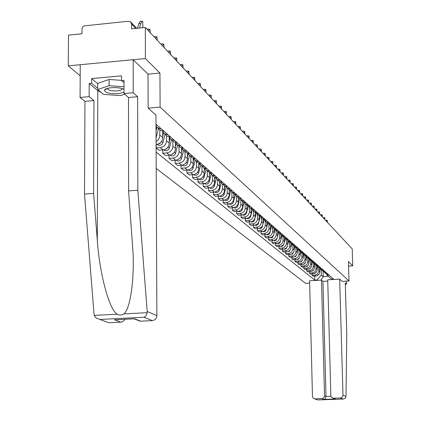 <?xml version="1.0" encoding="UTF-8"?>
<svg xmlns="http://www.w3.org/2000/svg" width="421" height="421" viewBox="0 0 421 421"><rect width="100%" height="100%" fill="white"/><g stroke="black" fill="none" stroke-linecap="round" stroke-linejoin="round"><path stroke-width="0.63" d="M156.202 168.4L305.593 283.344L309.656 283.123M148.013 74.164L159.938 73.07L145.413 58.551L68.281 65.839L80.19 75.806M68.281 65.839L68.502 35.122L81.948 33.78L82.053 28.318L82.648 27.023L84.032 25.902L128.468 21.234L130.568 21.845L131.562 24.018L131.573 28.828L145.319 27.46L352.209 248.879L352.719 265.835L348.435 261.546L349.014 280.981L160.112 107.129L159.938 73.07M145.413 58.551L145.319 27.46M348.567 266.072L352.719 265.835M156.002 125.248L157.238 125.326M161.243 128.815L157.78 127.895L156.007 126.158M159.364 129.273L160.69 130.421L164.132 131.336M168.011 134.715L164.595 133.804L162.338 131.136M156.038 132.747L156.059 126.237M166.106 135.115L167.416 136.246L170.81 137.157M159.938 129.768L159.617 137.357L158.249 139.751L156.075 141.435M174.562 140.43L171.2 139.53L168.989 136.941M156.091 144.487L156.523 144.45C160.322 143.766 162.401 141.482 162.764 137.599L162.732 131.905M172.642 140.777L173.931 141.898L177.273 142.793M166.49 135.446L166.521 140.809C166.163 144.656 164.101 146.918 160.333 147.597L156.212 147.924L158.991 150.192L163.085 149.871C166.832 149.197 168.879 146.95 169.231 143.124L169.195 137.367M180.914 145.966L177.599 145.077L175.441 142.572M156.196 144.477L156.212 147.924M178.972 146.271L180.246 147.371L183.545 148.26M172.842 140.951L172.878 146.24C172.531 150.029 170.5 152.26 166.784 152.923L162.722 153.239L165.416 155.444L169.452 155.128C173.147 154.47 175.162 152.255 175.51 148.487L175.468 142.63M187.077 151.334L183.803 150.455L181.693 148.024M162.701 149.902L162.722 153.239M185.114 151.592L186.371 152.681L189.624 153.56M179.004 146.292L179.041 151.507C178.704 155.244 176.704 157.438 173.042 158.091L169.037 158.401L171.647 160.538L175.631 160.233C179.272 159.585 181.262 157.401 181.598 153.686L181.551 147.981M193.05 156.544L189.818 155.67L187.755 153.312M169.016 155.165L169.037 158.401M191.076 156.759L192.313 157.833L195.523 158.701M184.987 151.481L185.03 156.617C184.698 160.301 182.725 162.464 179.114 163.106L175.162 163.406L177.699 165.479L181.63 165.185C185.219 164.548 187.182 162.401 187.508 158.738L187.461 153.212M198.844 161.596L195.66 160.733L193.639 158.443M175.141 160.269L175.162 163.406M196.86 161.775L198.08 162.832L201.249 163.69M190.792 156.517L190.839 161.58C190.518 165.216 188.571 167.347 185.008 167.974L181.114 168.268L183.577 170.284L187.45 169.995C190.997 169.368 192.929 167.253 193.25 163.637L193.197 158.285M204.474 166.505L201.333 165.653L199.354 163.427M181.088 165.221L181.114 168.268M202.48 166.642L203.685 167.69L206.806 168.537M196.439 161.406L196.486 166.406C196.17 169.989 194.255 172.089 190.739 172.705L186.892 172.989L189.287 174.947L193.113 174.668C196.607 174.052 198.512 171.968 198.828 168.405L198.775 163.206M209.942 171.273L206.843 170.426L204.906 168.263M186.866 170.037L186.892 172.989M207.937 171.373L209.126 172.405L212.21 173.247M201.922 166.158L201.975 171.089C201.664 174.626 199.775 176.694 196.302 177.299L192.508 177.578L194.839 179.483L198.612 179.209C202.064 178.604 203.943 176.546 204.248 173.036L204.196 167.974M215.257 175.904L212.195 175.068L210.3 172.963M192.481 174.71L192.508 177.578M213.242 175.973L214.415 176.988L217.462 177.825M207.253 170.784L207.311 175.646C207.006 179.135 205.143 181.177 201.717 181.772L197.97 182.04L200.238 183.893L203.959 183.624C207.369 183.035 209.221 181.004 209.521 177.536L209.463 172.626M220.42 180.404L217.399 179.578L215.541 177.53M197.944 179.257L197.97 182.04M218.399 180.441L219.562 181.451L222.562 182.272M212.437 175.278L212.494 180.077C212.2 183.519 210.358 185.535 206.979 186.119L203.28 186.382L205.485 188.182L209.163 187.919C212.526 187.34 214.352 185.34 214.647 181.914L214.589 177.099M225.445 184.782L222.462 183.966L220.641 181.972M203.254 183.677L203.28 186.382M223.414 184.793L224.561 185.787L227.529 186.603M217.483 179.651L217.546 184.387C217.252 187.787 215.436 189.771 212.1 190.345L208.453 190.602L210.595 192.355L214.226 192.102C217.546 191.529 219.352 189.555 219.641 186.177L219.578 181.462M230.334 189.045L227.387 188.234L225.598 186.292M208.421 187.971L208.453 190.602M228.298 189.024L229.429 190.008L232.36 190.813M222.399 183.924L222.456 188.587C222.172 191.939 220.383 193.897 217.089 194.46L213.484 194.718L215.568 196.423L219.157 196.17C222.435 195.612 224.214 193.665 224.498 190.329L224.435 185.677M235.086 193.192L232.181 192.386L230.429 190.497M213.452 192.155L213.484 194.718M233.05 193.144L234.171 194.113L237.065 194.912M227.177 188.092L227.24 192.671C226.961 195.981 225.193 197.917 221.941 198.47L218.378 198.717L220.415 200.38L223.956 200.133C227.193 199.586 228.95 197.66 229.229 194.37L229.161 189.776M239.717 197.228L236.844 196.433L235.129 194.591M218.346 196.228L218.378 198.717M237.676 197.154L238.786 198.112L241.643 198.901M231.834 192.15L231.903 196.654C231.629 199.922 229.882 201.827 226.666 202.375L223.151 202.617L225.135 204.232L228.629 203.996C231.829 203.454 233.566 201.559 233.839 198.307L233.771 193.765M244.233 201.159L241.391 200.375L239.707 198.575L237.902 205.816C237.039 207.869 235.618 208.5 233.639 207.716L233.634 207.711M223.119 200.191L223.151 202.617M242.186 201.064L243.28 202.012L246.101 202.79M236.376 196.097L236.444 200.533C236.17 203.759 234.45 205.643 231.276 206.179L227.798 206.416L229.729 207.99L233.187 207.758C236.349 207.227 238.06 205.353 238.328 202.143L238.26 197.66M248.627 204.99L245.822 204.211L244.164 202.459M227.766 204.053L227.798 206.416M246.58 204.869L247.659 205.806L250.448 206.579M240.801 199.933L240.87 204.311C240.601 207.5 238.902 209.358 235.765 209.884L232.329 210.116L234.213 211.658L237.628 211.426C240.754 210.9 242.443 209.053 242.707 205.88L242.638 201.454M252.905 208.721L250.137 207.953L248.511 206.237M232.297 207.816L232.329 210.116M250.858 208.579L251.926 209.505L254.689 210.274M245.111 203.664L245.185 207.995C244.922 211.147 243.243 212.979 240.144 213.5L236.749 213.726L238.586 215.226L241.959 215.005C245.048 214.484 246.717 212.663 246.974 209.526L246.901 205.153M257.084 212.363L254.342 211.6L252.753 209.926M236.718 211.489L236.749 213.726M255.037 212.2L256.089 213.115L258.82 213.879M249.316 207.3L249.39 211.589C249.137 214.699 247.474 216.515 244.412 217.025L241.059 217.247L242.849 218.71L246.185 218.494C249.237 217.983 250.89 216.178 251.142 213.084L251.069 208.758M261.157 215.915L258.447 215.157L256.884 213.521M241.023 215.063L241.059 217.247M259.11 215.731L260.152 216.636L262.846 217.389M253.421 210.837L253.495 215.094C253.247 218.173 251.605 219.962 248.579 220.467L245.264 220.683L247.011 222.109L250.311 221.893C253.321 221.393 254.952 219.615 255.205 216.552L255.126 212.279M265.125 219.378L262.451 218.625L260.915 217.031M245.227 218.557L245.264 220.683M263.083 219.173L264.114 220.072L266.777 220.815M257.426 214.284L257.505 218.52C257.257 221.557 255.636 223.325 252.642 223.825L249.364 224.035L251.074 225.43L254.331 225.219C257.315 224.725 258.926 222.967 259.168 219.941L259.094 215.715M269.003 222.756L266.356 222.014L264.846 220.451M249.332 221.962L249.364 224.035M266.956 222.535L267.982 223.419L270.614 224.161M261.336 217.636L261.415 221.856C261.173 224.861 259.573 226.609 256.61 227.098L253.368 227.308L255.037 228.666L258.262 228.461C261.209 227.977 262.799 226.24 263.041 223.246L262.962 219.073M272.787 226.056L270.171 225.319L268.687 223.793M253.337 225.282L253.368 227.308M270.745 225.819L271.755 226.693L274.36 227.424M265.151 220.904L265.235 225.119C264.993 228.093 263.414 229.819 260.488 230.298L257.284 230.503L258.91 231.834L262.099 231.629C265.009 231.15 266.588 229.434 266.825 226.477L266.74 222.351M276.481 229.277L273.892 228.545L272.44 227.051M257.247 228.529L257.284 230.503M274.439 229.024L275.445 229.887L278.018 230.613M268.882 224.088L268.961 228.308C268.73 231.245 267.167 232.95 264.272 233.423L261.099 233.623L262.693 234.923L265.846 234.723C268.73 234.255 270.282 232.555 270.514 229.634L270.435 225.551M280.091 232.418L277.528 231.697L276.097 230.234M261.067 231.697L261.099 233.623M278.055 232.155L279.044 233.013L281.591 233.729M272.524 227.193L272.608 231.418C272.376 234.323 270.835 236.007 267.966 236.476L264.835 236.676L266.388 237.944L269.508 237.749C272.355 237.281 273.897 235.607 274.124 232.713L274.045 228.677M283.617 235.492L281.081 234.781L279.676 233.35M264.798 234.792L264.835 236.676M281.581 235.213L282.559 236.06L285.08 236.77M276.081 230.229L276.171 234.46C275.944 237.333 274.413 239.002 271.582 239.46L268.482 239.654L269.998 240.896L273.087 240.701C275.908 240.244 277.428 238.586 277.655 235.728L277.571 231.734M287.059 238.496L284.554 237.786L283.17 236.386M268.445 237.812L268.482 239.654M285.033 238.202L286.001 239.039L288.496 239.744M279.565 233.297L279.649 237.433C279.428 240.275 277.918 241.922 275.113 242.38L272.045 242.564L273.529 243.78L276.586 243.591C279.376 243.138 280.881 241.501 281.102 238.675L281.017 234.739M290.427 241.433L287.948 240.728L286.59 239.36M272.013 240.77L272.045 242.564M288.401 241.122L289.359 241.954L291.832 242.654M282.97 236.292L283.054 240.344C282.838 243.154 281.344 244.78 278.57 245.232L275.534 245.417L276.986 246.601L280.007 246.417C282.77 245.975 284.254 244.348 284.475 241.554L284.391 237.676M293.721 244.301L291.269 243.606L289.927 242.259M275.497 243.659L275.534 245.417M291.7 243.98L292.648 244.806L295.089 245.496M286.301 239.217L286.385 243.185C286.169 245.964 284.691 247.58 281.949 248.022L278.944 248.201L280.365 249.364L283.354 249.179C286.085 248.743 287.559 247.138 287.769 244.369L287.69 240.549M296.942 247.106L294.511 246.422L293.195 245.101M278.907 246.485L278.944 248.201M294.921 246.774L295.863 247.59L298.278 248.274M289.553 242.07L289.643 245.969C289.432 248.716 287.969 250.311 285.254 250.748L282.28 250.927L283.67 252.063L286.627 251.884C289.332 251.453 290.79 249.864 291 247.127L290.916 243.354M300.089 249.853L297.684 249.169L296.389 247.88M282.244 249.248L282.28 250.927M298.079 249.511L299.01 250.316L301.399 250.995M292.742 244.864L292.827 248.69C292.621 251.411 291.174 252.989 288.485 253.421L285.543 253.595L286.901 254.705L289.832 254.531C292.511 254.105 293.947 252.532 294.158 249.821L294.074 246.096M303.173 252.542L300.794 251.863L299.52 250.595M285.506 251.953L285.543 253.595M301.162 252.184L302.089 252.984L304.457 253.658M294.511 246.422L295.863 247.59L295.947 251.353C295.742 254.047 294.311 255.605 291.653 256.031L288.738 256.205L290.069 257.294L292.969 257.12C295.616 256.699 297.042 255.147 297.247 252.463L297.163 248.774M306.188 255.168L303.83 254.5L302.578 253.258M288.701 254.6L288.738 256.205M304.188 254.805L305.099 255.594L307.446 256.263M298.915 250.237L298.999 253.963C298.799 256.626 297.384 258.173 294.747 258.589L291.864 258.757L293.169 259.825L296.042 259.657C298.663 259.241 300.073 257.705 300.273 255.047L300.189 251.395M309.14 257.741L306.809 257.078L305.572 255.857M291.832 257.189L291.864 258.757M307.146 257.368L308.046 258.152L310.372 258.815M301.904 252.826L301.994 256.515C301.794 259.157 300.389 260.683 297.784 261.094L294.926 261.262L296.205 262.304L299.047 262.141C301.641 261.73 303.041 260.21 303.236 257.578L303.152 253.958M312.029 260.262L309.719 259.604L308.509 258.405M294.895 259.725L294.926 261.262M310.04 259.878L310.935 260.657L313.235 261.315M304.83 255.363L304.92 259.015C304.725 261.63 303.336 263.141 300.752 263.551L297.926 263.714L299.178 264.735L301.994 264.572C304.562 264.167 305.946 262.662 306.141 260.057L306.051 256.457M314.861 262.73L312.577 262.078L311.377 260.904M297.889 262.209L297.926 263.714M312.877 262.341L313.766 263.109L316.039 263.757M307.698 257.852L307.788 261.467C307.593 264.051 306.22 265.551 303.662 265.951L300.862 266.114L302.089 267.114L304.878 266.956C307.425 266.551 308.793 265.062 308.982 262.488L308.898 258.904M317.634 265.146L315.371 264.499L314.192 263.346M300.831 264.641L300.862 266.114M315.655 264.746L316.534 265.509L318.792 266.156M310.509 260.289L310.598 263.867C310.409 266.43 309.046 267.909 306.514 268.309L303.741 268.466L304.941 269.445L307.704 269.287C310.224 268.893 311.582 267.419 311.772 264.867L311.682 261.299M320.349 267.514L318.108 266.872L316.95 265.74M303.709 267.019L303.741 268.466M318.381 267.109L319.25 267.861L321.486 268.503M313.261 262.672L313.35 266.219C313.166 268.756 311.819 270.219 309.309 270.614L306.562 270.771L307.74 271.729L310.477 271.577C312.971 271.187 314.313 269.724 314.503 267.198L314.413 263.646M323.012 269.835L320.791 269.198L319.65 268.088M306.53 269.356L306.562 270.771M321.049 269.424L321.912 270.171L324.123 270.803M315.96 265.014L316.05 268.524C315.866 271.035 314.534 272.487 312.05 272.876L309.33 273.029L310.482 273.971L313.192 273.818C315.666 273.434 316.992 271.987 317.176 269.487L317.087 265.998M325.622 272.113L323.423 271.482L322.297 270.387M309.293 271.645L309.33 273.029M323.665 271.692L324.517 272.429L326.712 273.061M318.608 267.309L318.697 270.787C318.518 273.271 317.197 274.708 314.734 275.092L312.04 275.245L313.171 276.171L315.855 276.018C318.308 275.639 319.623 274.208 319.802 271.729L319.713 268.177M328.18 274.339L326.001 273.713L324.891 272.64M312.008 273.887L312.04 275.245M326.233 273.913L327.075 274.65L329.248 275.271M326.78 274.392L326.791 274.808L331.58 279.218L333.648 279.107L155.996 124.248M331.58 279.218L331.974 279.565M317.245 280.37L316.824 280.028L321.349 275.113L323.233 276.702L328.527 276.413M156.128 152.081L314.766 280.139L316.824 280.028M340.384 398.013L342.262 397.15L342.994 395.193L345.994 396.477L345.294 398.187L343.278 399.061L340.384 398.013L332.948 398.192L331.548 397.382L330.864 395.898L327.717 279.797L339.673 279.139L342.168 281.37L349.014 280.981M148.181 108.155L160.112 107.129M323.086 271.24L323.233 276.702L320.991 280.165M321.202 269.556L321.349 275.113M314.666 276.087L314.766 280.139M142.43 27.744L142.93 26.081L142.687 21.513L141.682 21.866L140.756 23.755L138.946 23.376L140.33 21.118L142.33 21.434M139.472 28.039L140.756 23.755M138.946 23.376L137.488 28.239M150.371 32.87L149.929 29.312L148.345 30.701M147.108 29.375L148.15 28.933L149.592 29.238M157.354 40.342L156.938 36.859L155.396 38.243M154.165 36.932L155.186 36.485L156.617 36.79M101.266 92.473L97.793 90.689L89.199 83.5L89.141 96.651L93.957 100.551L93.609 193.413L84.505 194.065L94.036 314.192L94.809 316.518L96.562 318.213L106.645 321.96M93.609 193.413L97.314 240.302C99.503 273.618 109.318 310.056 117.212 314.213L118.643 314.855L120.695 315.04L122.664 314.655L123.958 313.871C129.894 309.303 134.236 282.796 133.078 253.179L128.594 190.897L128.51 97.514L124.006 93.557L124 80.332L121.516 80.558L121.516 75.843L91.678 78.585L91.662 83.274L97.725 88.373M89.141 96.651L80.069 97.456L80.253 64.708L133.168 59.708L148.013 74.112L148.134 108.113L155.954 115.096L156.875 315.624C156.607 318.529 155.086 320.192 152.302 320.618L140.693 321.191L137.841 320.297M93.957 100.551L84.963 101.345L80.069 97.456M84.505 194.065L84.963 101.345M152.302 320.618L144.071 317.234L145.219 316.592L146.261 315.292L147.066 313.135L147.187 311.482L137.841 190.229L137.641 96.709L133.22 92.741L124.006 93.557M133.22 92.741L133.168 59.708M89.199 83.5L91.662 83.274M137.641 96.709L128.51 97.514M137.841 190.229L128.594 190.897M124.89 319.281L123.516 321.097L121.516 322.076L109.307 322.739M124.006 82.8L121.516 80.558M91.678 78.585L97.74 83.742M106.634 88.652L107.339 88.699M133.867 318.834L134.646 318.776L140.693 321.191M120.795 322.176L114.501 319.781L116.059 319.723M345.994 396.477L346.772 334.221L345.273 283.049L346.53 284.175L346.441 281.123M345.309 284.243L346.53 284.175M327.748 281.096L322.96 281.354L321.491 280.139L309.598 280.786L312.466 396.556L313.15 398.04L314.555 398.845L321.923 398.661L323.791 397.798L324.523 395.845L325.996 396.429L325.228 398.661L323.907 399.413L321.923 398.661M321.491 280.139L324.523 395.845M339.673 279.139L342.994 395.193M322.96 281.354L325.996 396.429L330.932 396.256M333.595 398.25L335.495 399.008L333.527 398.361M315.171 398.892L316.718 399.582M124.006 89.289C120.969 87.878 116.77 87.352 111.412 87.705C107.487 88.115 105.176 88.926 104.471 90.141C104.992 92.752 109.592 93.92 118.269 93.651L124.006 92.304M107.897 88.268L107.755 89.041C109.081 90.515 112.228 91.141 117.201 90.904C120.585 90.526 122.174 89.789 121.974 88.694L121.832 88.457M124.742 94.204L120.495 95.578L103.577 94.409L97.725 89.499L97.74 83.311L109.113 79.464L121.516 80.364M97.725 89.499L109.102 85.7L124.006 86.758M109.113 79.464L109.102 85.7M164.116 47.578L163.727 44.168L162.217 45.547M161.006 44.247L161.996 43.8L163.422 44.105M170.668 54.588L170.3 51.251L168.826 52.62M167.626 51.336L168.595 50.888L170.01 51.188M177.02 61.387L176.673 58.119L175.236 59.477M174.047 58.209L174.994 57.756L176.399 58.061M156.275 126.532L156.065 127.337M156.98 127.289L156.08 130.742M158.543 128.558L156.059 137.814M162.932 132.215L162.738 132.983M163.601 133.01L162.753 136.278M165.111 134.252L162.938 142.661C161.88 145.145 160.169 145.929 157.807 145.008L157.101 144.424M161.285 141.84L159.922 143.55L157.886 144.192M169.395 137.709L169.205 138.456M170.026 138.546L169.221 141.645M171.484 139.777L169.347 148.06C168.305 150.507 166.621 151.276 164.29 150.371L163.606 149.808L164.29 150.371M167.669 147.439L166.384 148.966L164.537 149.581M175.668 143.024L175.473 143.766M176.257 143.898L175.494 146.861M177.667 145.134L175.568 153.297C174.541 155.712 172.878 156.47 170.579 155.57L169.958 155.07M173.847 152.881L171.005 154.807M181.756 148.16L181.562 148.923M182.314 149.076L181.583 151.928M183.661 150.36L181.598 158.38C180.593 160.759 178.951 161.506 176.683 160.617L176.115 160.175M179.83 158.164L177.288 159.864M187.634 153.276L187.466 153.939M188.198 154.097L187.492 156.849M189.476 155.433L187.461 163.322C186.466 165.663 184.851 166.395 182.609 165.521L182.098 165.127M185.614 163.311L183.414 164.769M193.323 158.333L193.202 158.806M193.913 158.954L193.228 161.632M195.133 160.354L193.155 168.116C192.176 170.426 190.581 171.147 188.371 170.279L187.913 169.942M191.202 168.326L189.392 169.51M198.854 163.237L198.775 163.543M199.475 163.658L198.807 166.284M200.633 165.121L198.686 172.778C197.723 175.057 196.149 175.768 193.965 174.91L193.56 174.615M196.575 173.231L195.255 174.089M204.874 168.253L204.227 170.81M205.985 169.747L204.064 177.309C203.111 179.556 201.559 180.256 199.407 179.409L199.054 179.157M201.638 178.099L201.117 178.43M210.084 172.889L209.495 175.22M211.189 174.241L209.295 181.714C208.358 183.935 206.827 184.624 204.701 183.782L204.401 183.577M215.157 177.383L214.621 179.509M216.257 178.599L214.384 186.003C213.463 188.192 211.947 188.871 209.847 188.04L209.6 187.871M220.099 181.746L219.609 183.682M221.193 182.83L219.341 190.176C218.431 192.339 216.936 193.007 214.857 192.186L214.663 192.055M224.909 185.987L224.461 187.755M226.003 186.94L224.161 194.239C223.267 196.37 221.793 197.033 219.741 196.223L219.588 196.123M229.598 190.108L229.192 191.718M230.687 190.934L228.861 198.202C227.977 200.301 226.519 200.954 224.493 200.154L224.388 200.086M234.165 194.113L233.797 195.586M235.26 194.812L233.439 202.054C232.566 204.132 231.129 204.774 229.124 203.98L229.124 203.98M238.633 197.981L238.286 199.359M242.98 201.754L242.659 203.038M244.022 202.401L242.254 209.479C241.417 211.489 240.023 212.121 238.075 211.374M247.227 205.432L246.927 206.627M248.227 206.116L246.495 213.058C245.69 215.015 244.327 215.647 242.417 214.952M183.182 67.981L182.856 64.776L181.451 66.129M180.277 64.871L181.198 64.418L182.593 64.718M189.155 74.38L188.85 71.238L187.477 72.58M186.319 71.338L187.219 70.881L188.603 71.181M194.96 80.59L194.67 77.506L193.328 78.843M192.181 77.611L193.06 77.154L194.434 77.453M200.596 86.621L200.328 83.595L199.012 84.926M197.875 83.705L198.733 83.247L200.101 83.547M206.074 92.478L205.816 89.51L204.532 90.836M203.406 89.631L204.248 89.163L205.601 89.463M211.395 98.177L211.153 95.262L209.9 96.577M208.784 95.383L209.605 94.92L210.947 95.214M216.568 103.713L216.347 100.851L215.115 102.156M214.01 100.977L214.815 100.508L216.147 100.808M221.604 109.102L221.393 106.292L220.188 107.587M219.094 106.418L219.883 105.95L221.204 106.25M226.503 114.344L226.303 111.581L225.124 112.87M224.046 111.712L224.814 111.244L226.124 111.544M231.271 119.448L231.087 116.733L229.929 118.012M228.861 116.87L229.613 116.401L230.913 116.696M235.913 124.416L235.744 121.748L234.608 123.021M233.55 121.885L234.286 121.416L235.581 121.711M240.438 129.258L240.275 126.632L239.165 127.9M238.118 126.774L238.839 126.305L240.123 126.6M244.848 133.978L244.696 131.394L243.606 132.652M242.564 131.536L243.275 131.068L244.548 131.363M249.143 138.577L249.006 136.036L247.932 137.283M246.906 136.183L247.601 135.715L248.858 136.004M253.331 143.061L253.205 140.561L252.153 141.798M251.137 140.709L251.816 140.24L253.068 140.53M257.42 147.434L257.299 144.971L256.273 146.203M255.263 145.124L255.931 144.656L257.168 144.945M261.409 151.702L261.299 149.281L260.289 150.502M259.289 149.434L259.941 148.966L261.173 149.25M265.304 155.87L265.198 153.481L264.204 154.696M263.214 153.639L263.856 153.17L265.077 153.455M269.103 159.938L269.008 157.586L268.03 158.791M267.051 157.743L267.682 157.275L268.893 157.559M272.813 163.911L272.729 161.59L271.766 162.79M270.798 161.748L271.419 161.285L272.613 161.564M251.369 209.021L251.09 210.132M252.332 209.737L250.632 216.541C249.853 218.457 248.527 219.088 246.648 218.441M255.405 212.521L255.152 213.552M256.336 213.263L254.226 220.92L252.816 221.972L250.779 221.841M259.352 215.941L259.115 216.889M260.252 216.699L258.184 224.219L256.473 225.356L254.816 225.161M263.199 219.278L262.983 220.157M264.078 220.036L262.046 227.445L260.71 228.471L258.752 228.403M276.439 167.79L276.36 165.506L275.418 166.695M274.455 165.663L275.066 165.2L276.255 165.479M266.961 222.541L266.761 223.346M267.819 223.283L265.819 230.592L264.514 231.608L262.604 231.571M279.981 171.579L279.912 169.331L278.981 170.51M278.028 169.489L278.628 169.026L279.807 169.305M270.635 225.724L270.456 226.461M271.471 226.451L270.408 230.74M270.329 231.066L269.808 233.092L269.072 234.16L267.93 234.771L266.361 234.665M283.444 175.283L283.38 173.068L282.47 174.241M281.523 173.231L282.112 172.768L283.28 173.042M274.229 228.835L274.06 229.508M275.045 229.545L274.087 233.413M273.813 234.518L272.687 237.16L271.577 237.765L270.04 237.686M286.827 178.909L286.769 176.72L285.875 177.888M284.938 176.883L285.512 176.425L286.675 176.699M277.739 231.876L277.586 232.492M278.534 232.571L277.639 236.207M277.271 237.707L276.218 240.091L275.139 240.691L273.634 240.638M290.137 182.451L290.085 180.293L289.206 181.451M288.274 180.456L288.843 179.999L289.995 180.272M281.17 234.855L281.033 235.407M281.949 235.528L281.096 238.991M280.654 240.775L280.228 242.228L279.439 243.149L278.328 243.617L277.15 243.522M293.374 185.914L293.332 183.788L292.463 184.94M291.543 183.951L292.1 183.493L293.242 183.766M284.522 237.77L284.401 238.26M285.291 238.423L284.475 241.738M283.975 243.754L282.823 245.948L281.744 246.417L280.586 246.348M296.542 189.303L296.505 187.203L295.653 188.35M294.737 187.371L295.284 186.913L296.416 187.182M287.801 240.633L287.701 241.049M288.553 241.254L287.775 244.438M287.227 246.648L286.133 248.69L285.08 249.158L283.949 249.106M299.641 192.623L299.61 190.55L298.768 191.687M297.863 190.718L298.405 190.26L299.526 190.529M291.011 243.427L290.922 243.78M291.753 244.027L291 247.095M290.416 249.469L289.374 251.369L287.243 251.805M302.678 195.87L302.646 193.823L301.82 194.955M300.926 193.992L301.452 193.539L302.567 193.802M294.153 246.164L294.079 246.459M294.879 246.738L294.153 249.7M293.537 252.221L292.548 253.989L290.469 254.447M305.646 199.049L305.625 197.028L304.809 198.149M303.92 197.202L304.441 196.744L305.546 197.012M297.942 249.395L297.242 252.247M296.594 254.91L295.653 256.557L293.626 257.031M308.556 202.159L308.535 200.17L307.735 201.28M306.851 200.338L307.367 199.886L308.461 200.149M300.941 251.99L300.268 254.747M299.589 257.531L298.478 259.225L296.716 259.562M311.403 205.206L311.387 203.243L310.598 204.348M309.724 203.411L310.23 202.964L311.319 203.222M303.878 254.537L303.231 257.194M302.52 260.094L301.462 261.683L299.747 262.041M314.192 208.195L314.187 206.253L313.408 207.353M312.54 206.427L313.04 205.974L314.113 206.237M306.751 257.042L306.13 259.599M305.393 262.604L304.388 264.093L302.715 264.467M316.929 211.121L316.924 209.205L316.16 210.295M315.297 209.379L315.787 208.932L316.855 209.19M309.567 259.499L308.972 261.951M308.214 265.056L307.251 266.451L305.625 266.846M319.607 213.989L319.607 212.095L318.855 213.184M318.002 212.268L318.481 211.821L319.544 212.079M312.329 261.904L311.756 264.256M310.977 267.461L310.035 268.782L308.477 269.172M322.239 216.804L322.239 214.931L321.497 216.01M320.649 215.105L321.123 214.657L322.176 214.915M315.034 264.262L314.482 266.519M313.682 269.814L311.277 271.456M324.812 219.562L324.823 217.71L324.086 218.783M323.249 217.883L323.717 217.441L324.759 217.694M317.687 266.561L317.16 268.74M316.329 272.124L314.019 273.687M327.338 222.262L327.349 220.436L326.628 221.499M325.796 220.609L326.254 220.167L327.291 220.42M320.292 268.819L319.781 270.919M318.923 274.392L316.713 275.881M319.802 271.729L318.697 270.787M317.176 269.487L316.05 268.524M314.503 267.198L313.35 266.219M311.772 264.867L310.598 263.867M308.982 262.488L307.788 261.467M306.141 260.057L304.92 259.015M303.236 257.578L301.994 256.515M300.273 255.047L298.999 253.963M297.247 252.463L295.947 251.353M294.158 249.821L292.827 248.69M291 247.127L289.643 245.969M287.769 244.369L286.385 243.185M284.475 241.554L283.054 240.344M281.102 238.675L279.649 237.433M277.655 235.728L276.171 234.46M274.124 232.713L272.608 231.418M270.514 229.634L268.961 228.308M266.825 226.477L265.235 225.119M263.041 223.246L261.415 221.856M259.168 219.941L257.505 218.52M255.205 216.552L253.495 215.094M251.142 213.084L249.39 211.589M246.974 209.526L245.185 207.995M242.707 205.88L240.87 204.311M238.328 202.143L236.444 200.533M233.839 198.307L231.903 196.654M229.229 194.37L227.24 192.671M224.498 190.329L222.456 188.587M219.641 186.177L217.546 184.387M214.647 181.914L212.494 180.077M209.521 177.536L207.311 175.646M204.248 173.036L201.975 171.089M198.828 168.405L196.486 166.406M193.25 163.637L190.839 161.58M187.508 158.738L185.03 156.617M181.598 153.686L179.041 151.507M175.51 148.487L172.878 146.24M169.231 143.124L166.521 140.809M162.764 137.599L159.964 135.209M313.192 273.818L312.05 272.876M310.477 271.577L309.309 270.614M307.704 269.287L306.514 268.309M304.878 266.956L303.662 265.951M301.994 264.572L300.752 263.551M299.047 262.141L297.784 261.094M296.042 259.657L294.747 258.589M292.969 257.12L291.653 256.031M289.832 254.531L288.485 253.421M286.627 251.884L285.254 250.748M283.354 249.179L281.949 248.022M280.007 246.417L278.57 245.232M276.586 243.591L275.113 242.38M273.087 240.701L271.582 239.46M269.508 237.749L267.966 236.476M265.846 234.723L264.272 233.423M262.099 231.629L260.488 230.298M258.262 228.461L256.61 227.098M254.331 225.219L252.642 223.825M250.311 221.893L248.579 220.467M246.185 218.494L244.412 217.025M241.959 215.005L240.144 213.5M237.628 211.426L235.765 209.884M233.187 207.758L231.276 206.179M228.629 203.996L226.666 202.375M223.956 200.133L221.941 198.47M219.157 196.17L217.089 194.46M214.226 192.102L212.1 190.345M209.163 187.919L206.979 186.119M203.959 183.624L201.717 181.772M198.612 179.209L196.302 177.299M193.113 174.668L190.739 172.705M187.45 169.995L185.008 167.974M181.63 165.185L179.114 163.106M175.631 160.233L173.042 158.091M169.452 155.128L166.784 152.923M163.085 149.871L160.333 147.597M156.523 144.45L156.091 144.093M315.855 276.018L314.734 275.092M135.762 28.412L131.562 24.018M94.262 315.382L117.212 314.213M123.958 313.871L147.145 312.692M144.071 317.234L100.335 319.423M114.501 319.781L134.646 318.776M147.187 311.482L156.875 315.624M97.793 90.689L97.314 240.302M317.987 399.934L342.947 399.066M335.495 399.008L323.907 399.413M156.328 137.093L156.054 136.862M162.938 142.661L161.543 141.488M169.347 148.06L168.037 146.955M175.568 153.297L174.331 152.26M181.598 158.38L180.441 157.407M187.461 163.322L186.371 162.401M193.155 168.116L192.129 167.253M198.686 172.778L197.723 171.968M204.064 177.309L203.164 176.546M209.295 181.714L208.453 181.004M214.384 186.003L213.594 185.335M219.341 190.176L218.599 189.555M224.161 194.239L223.472 193.66M228.861 198.202L228.219 197.66M233.439 202.054L232.845 201.554M237.902 205.816L237.349 205.348M242.254 209.479L241.738 209.048M246.495 213.058L246.022 212.658M250.632 216.541L250.195 216.173M254.673 219.946L254.273 219.609M258.62 223.267L258.252 222.962M262.467 226.514L262.136 226.23M266.23 229.682L265.925 229.429M269.903 232.781L269.629 232.55M327.075 274.65L326.001 273.713M324.517 272.429L323.423 271.482M321.912 270.171L320.791 269.198M319.25 267.861L318.108 266.872M316.534 265.509L315.371 264.499M313.766 263.109L312.577 262.078M310.935 260.657L309.719 259.604M308.046 258.152L306.809 257.078M305.099 255.594L303.83 254.5M302.089 252.984L300.794 251.863M299.01 250.316L297.684 249.169M292.648 244.806L291.269 243.606M289.359 241.954L287.948 240.728M286.001 239.039L284.554 237.786M282.559 236.06L281.081 234.781M279.044 233.013L277.528 231.697M275.445 229.887L273.892 228.545M271.755 226.693L270.171 225.319M267.982 223.419L266.356 222.014M264.114 220.072L262.451 218.625M260.152 216.636L258.447 215.157M256.089 213.115L254.342 211.6M251.926 209.505L250.137 207.953M247.659 205.806L245.822 204.211M243.28 202.012L241.391 200.375M238.786 198.112L236.844 196.433M234.171 194.113L232.181 192.386M229.429 190.008L227.387 188.234M224.561 185.787L222.462 183.966M219.562 181.451L217.399 179.578M214.415 176.988L212.195 175.068M209.126 172.405L206.843 170.426M203.685 167.69L201.333 165.653M198.08 162.832L195.66 160.733M192.313 157.833L189.818 155.67M186.371 152.681L183.803 150.455M180.246 147.371L177.599 145.077M173.931 141.898L171.2 139.53M167.416 136.246L164.595 133.804M160.69 130.421L157.78 127.895M131.005 22.302L136.741 28.312M140.051 321.176L134.215 318.85M114.675 319.792L134.562 318.797M108.723 322.728L99.524 319.328M333.216 398.234L335.053 398.971M317.708 399.95L314.829 398.882M317.95 399.939L343.004 399.071M107.755 88.305L104.471 90.141M107.755 88.494L107.755 89.041M122.643 88.705L124.006 89.368M157.807 145.008L157.054 144.387M170.579 155.57L169.973 155.065M176.683 160.617L176.141 160.169M182.609 165.521L182.13 165.121M188.371 170.279L187.95 169.931M193.965 174.91L193.602 174.61M199.407 179.409L199.096 179.151M204.701 183.782L204.438 183.567"/></g></svg>
